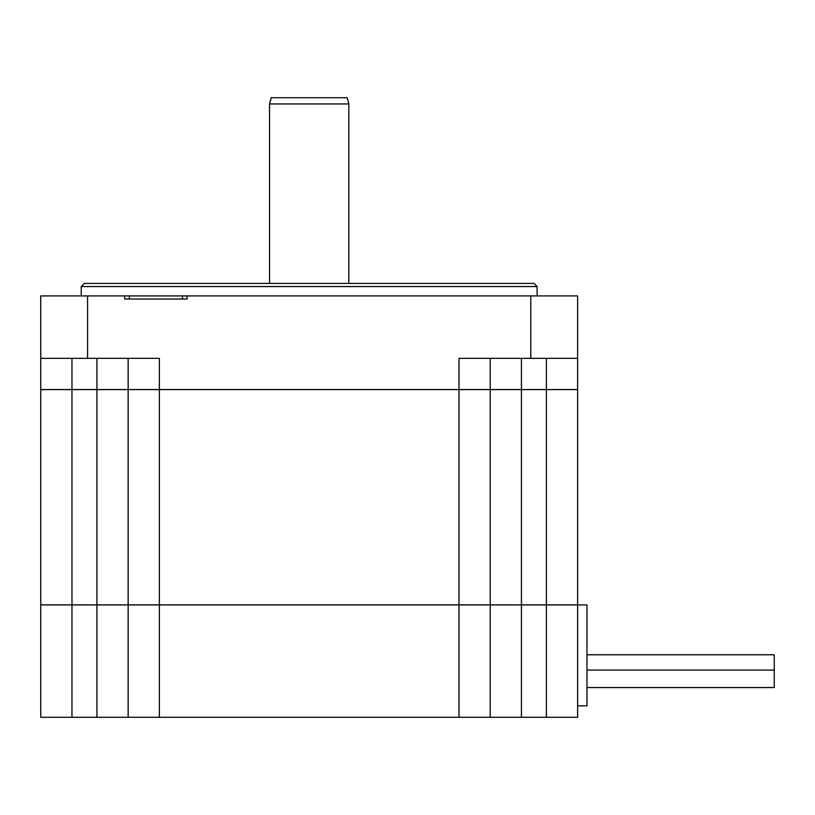 <?xml version="1.0" encoding="UTF-8"?>
<svg xmlns="http://www.w3.org/2000/svg" width="815" height="815" viewBox="0 0 815 815"><rect width="100%" height="100%" fill="white"/><g stroke="black" fill="none" stroke-linecap="round" stroke-linejoin="round"><path stroke-width="1.22" d="M586.973 654.771L774.25 654.771L774.25 687.565L586.973 687.565M348.82 103.953L269.541 103.953L271.212 97.708L347.149 97.708L348.82 103.953L348.82 283.426M87.572 295.916L87.572 358.335L159.363 358.335L159.363 389.55L40.75 389.55L40.75 295.916L124.685 295.916L124.685 299.034L187.114 299.034L187.114 295.916L129.371 295.916L129.371 299.034M81.245 286.554L84.373 283.426L533.988 283.426L537.116 286.554L81.245 286.554L81.245 295.916M577.611 604.924L577.611 717.292L546.396 717.292L546.396 604.924L586.973 604.924L586.973 705.841L577.611 705.841M124.685 295.916L129.371 295.916M187.114 295.916L577.611 295.916L577.611 389.55L546.396 389.55L546.396 358.335M159.363 389.55L458.998 389.55L458.998 358.335L577.611 358.335M87.572 358.335L40.75 358.335M40.75 389.611L71.965 389.611L71.965 604.862L40.75 604.862L40.75 389.611M96.934 389.611L159.363 389.611L159.363 604.862L96.934 604.862L96.934 389.611L71.965 389.611M159.363 389.611L521.427 389.611L521.427 604.862L458.998 604.862L458.998 389.611M546.396 389.611L577.611 389.611L577.611 604.862L546.396 604.862L546.396 389.611L521.427 389.611M521.427 358.335L521.427 389.55L546.396 389.55M521.427 389.55L458.998 389.55M159.363 604.862L458.998 604.862M546.396 604.862L521.427 604.862M96.934 604.862L71.965 604.862M71.965 717.292L40.75 717.292L40.75 604.924L71.965 604.924L71.965 717.292L96.934 717.292L96.934 604.924L71.965 604.924M96.934 604.924L521.427 604.924L521.427 717.292L546.396 717.292M546.396 604.924L521.427 604.924M521.427 717.292L458.998 717.292L458.998 604.924M159.363 604.924L159.363 717.292L458.998 717.292M159.363 717.292L96.934 717.292M490.212 389.611L490.212 604.862M128.149 604.862L128.149 389.611M128.149 717.292L128.149 604.924M490.212 604.924L490.212 717.292M128.149 389.55L128.149 358.335M490.212 358.335L490.212 389.55M530.789 295.916L530.789 358.335M71.965 358.335L71.965 389.55M96.934 389.55L96.934 358.335M774.25 670.083L586.973 670.083M182.428 295.916L182.428 299.034M537.116 286.554L537.116 295.916M269.541 283.426L269.541 103.953"/></g></svg>
